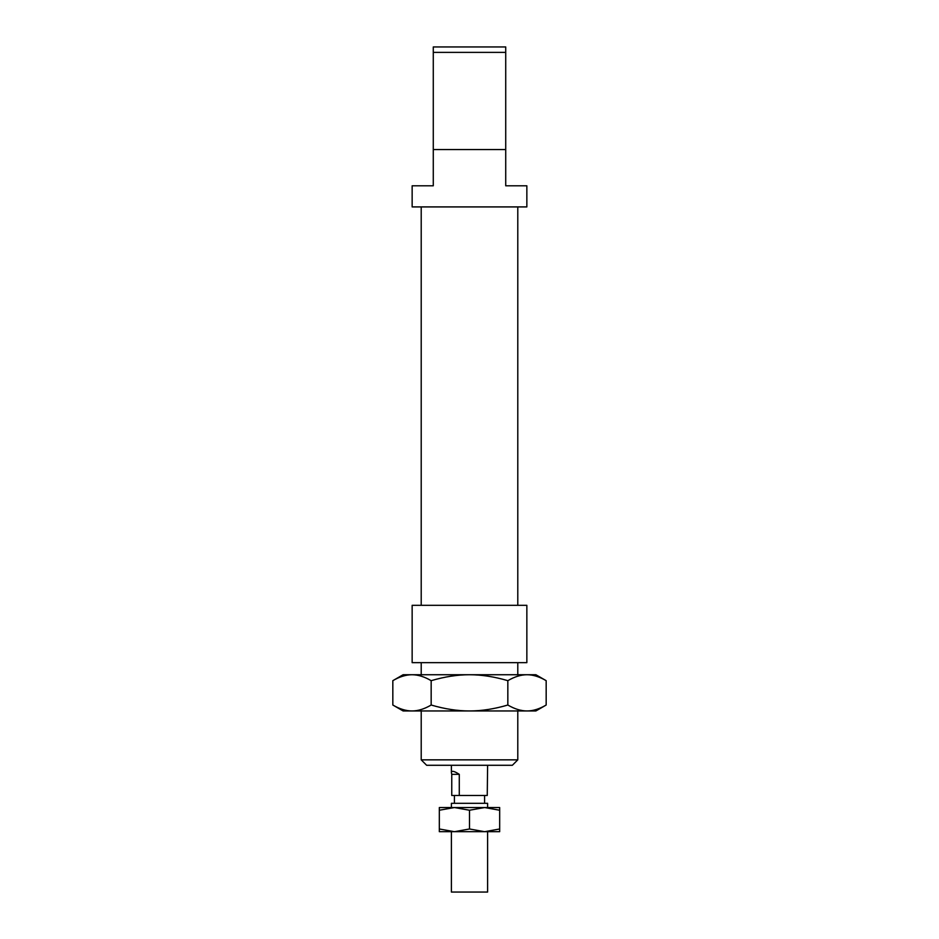 <?xml version="1.0" encoding="UTF-8"?>
<svg xmlns="http://www.w3.org/2000/svg" width="939" height="939" viewBox="0 0 939 939"><rect width="100%" height="100%" fill="white"/><g stroke="black" fill="none" stroke-linecap="round" stroke-linejoin="round"><path stroke-width="1.41" d="M487.611 831.684L487.611 892.05L451.389 892.05L451.389 831.684M487.611 807.54L487.611 803.315L451.389 803.315L451.389 807.54M459.277 795.462L451.753 795.462L451.753 774.335L459.277 774.335L459.277 795.462L487.247 795.462L487.611 765.285M451.753 774.335L451.389 772.644C451.565 770.461 454.194 771.025 459.277 774.335M392.831 705.025C399.568 708.98 405.953 710.964 411.998 710.952C418.031 710.964 424.428 708.98 431.165 705.025C444.64 708.98 457.422 710.964 469.5 710.952C481.578 710.964 494.36 708.98 507.835 705.025C514.572 708.98 520.969 710.964 527.002 710.952C533.047 710.964 539.432 708.98 546.169 705.025L535.899 710.952L403.101 710.952L392.831 705.025L392.831 680.669C399.568 676.714 405.953 674.73 411.998 674.742L535.899 674.742L546.169 680.669C539.432 676.714 533.047 674.73 527.002 674.742C520.969 674.73 514.572 676.714 507.835 680.669C494.36 676.714 481.578 674.73 469.5 674.742C457.422 674.73 444.64 676.714 431.165 680.669C424.428 676.714 418.031 674.73 411.998 674.742L403.101 674.742L392.831 680.669M546.169 705.025L546.169 680.669M507.835 705.025L507.835 680.669M431.165 705.025L431.165 680.669M484.594 807.54L499.677 807.54L499.677 810.24L484.594 807.54L469.5 810.24L454.406 807.54L484.594 807.54M439.323 807.54L454.406 807.54L439.323 810.24L439.323 807.54M439.323 828.984L454.406 831.684L439.323 831.684L439.323 810.24M469.5 828.984L484.594 831.684L454.406 831.684L469.5 828.984L469.5 810.24M499.677 828.984L499.677 831.684L484.594 831.684L499.677 828.984L499.677 810.24M526.849 605.315L412.151 605.315L412.151 662.664L526.849 662.664L526.849 605.315M505.722 149.571L433.278 149.571L433.278 185.793L412.151 185.793L412.151 206.92L526.849 206.92L526.849 185.793L505.722 185.793L505.722 46.95L433.278 46.95L433.278 149.571M469.5 765.285L512.354 765.285L517.788 759.851L421.212 759.851L426.646 765.285L469.5 765.285M433.278 52.384L505.722 52.384M451.389 765.285L451.389 772.644M454.406 795.462L454.406 803.315M484.594 795.462L484.594 803.315M421.212 662.664L421.212 674.742M421.212 710.952L421.212 759.851M517.788 662.664L517.788 674.742M517.788 710.952L517.788 759.851M421.212 206.92L421.212 605.315M517.788 206.92L517.788 605.315"/></g></svg>
